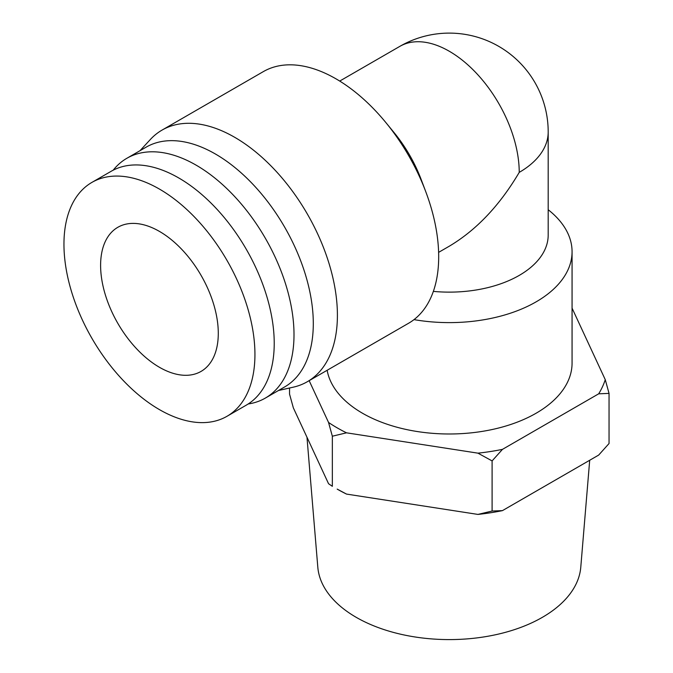 <?xml version="1.0" encoding="UTF-8"?>
<svg xmlns="http://www.w3.org/2000/svg" width="673" height="673" viewBox="0 0 673 673"><rect width="100%" height="100%" fill="white"/><g stroke="black" fill="none" stroke-linecap="round" stroke-linejoin="round"><path stroke-width="1.01" d="M414.004 319.625A122.772 70.884 0 0 0 572.067 251.736L572.067 363.117A122.772 70.884 180 0 1 455.503 433.9A122.772 70.884 180 0 1 327.154 370.268M572.067 251.736A122.772 70.884 0 0 0 548.192 209.74M100.605 265.381A83.208 48.044 60 0 1 117.842 227.289A83.208 48.044 60 0 1 201.05 275.324A83.208 48.044 60 0 1 201.05 371.412A83.208 48.044 60 0 1 136.93 349.119A83.208 48.044 60 0 1 100.605 265.381M91.923 182.391L111.213 171.262A135.046 77.967 60 0 1 246.259 249.229A135.046 77.967 60 0 1 246.259 405.163L226.969 416.301A135.046 77.967 -120 0 0 226.969 260.367A135.046 77.967 -120 0 0 91.923 182.391A135.046 77.967 -120 0 0 63.952 244.215A135.046 77.967 -120 0 0 122.898 380.119A135.046 77.967 -120 0 0 226.969 416.301M248.194 403.977A138.453 79.936 -120 0 0 265.322 398.096A138.453 79.936 -120 0 0 265.33 238.217A138.453 79.936 -120 0 0 126.869 158.281A138.453 79.936 -120 0 0 113.207 170.176M126.869 158.281L146.159 147.143A138.453 79.936 60 0 1 284.62 227.079A138.453 79.936 60 0 1 284.62 386.958L265.322 398.096M278.445 390.517L293.335 387.16A145.275 83.873 -120 0 0 307.317 381.726A145.275 83.873 -120 0 0 307.317 213.972A145.275 83.873 -120 0 0 162.042 130.099A145.275 83.873 -120 0 0 150.348 139.496L139.992 150.702M162.042 130.099L263.32 71.624A145.275 83.873 60 0 1 385.898 122.612A145.275 83.873 60 0 1 425.731 191.603A145.275 83.873 60 0 1 408.595 323.25L307.317 381.726M425.731 191.603L421.189 179.548A98.897 57.096 -120 0 0 394.067 132.581L385.898 122.612M339.722 81.071L399.846 46.361A98.897 57.096 60 0 1 476.055 72.852A98.897 57.096 60 0 1 519.228 172.381C499.728 205.425 476.425 230.031 449.295 246.2L438.619 252.367M519.228 172.381A98.897 57.096 0 0 0 548.192 132.009L548.192 132.009A98.897 98.897 0 0 0 399.846 46.361M346.511 494.083L337.173 489.103A158.567 91.545 0 0 0 346.511 494.083L477.939 514.416A158.567 91.545 0 0 0 502.462 510.622L598.684 455.074L609.048 443.515L609.048 393.394L605.254 379.656A158.567 91.545 180 0 1 598.684 393.814L609.048 393.394M289.541 388.01L289.541 394.092L293.335 407.838L328.55 483.719L332.344 486.318L332.344 436.205L346.511 432.823A158.567 91.545 180 0 1 328.55 422.459L332.344 436.205M346.511 432.823L477.939 453.156L492.098 460.912L502.462 449.362A158.567 91.545 180 0 1 477.939 453.156M502.462 449.362L598.684 393.814M605.254 379.656L572.067 308.141M309.159 380.666L328.55 422.459M502.462 510.622L492.098 511.034L477.939 514.416M492.098 511.034L492.098 460.912M306.972 437.206L317.816 567.246A131.639 75.999 0 0 0 356.219 617.334A131.639 75.999 0 0 0 496.733 634.488A131.639 75.999 0 0 0 580.774 567.246L589.699 460.256M548.192 132.009L548.192 235.028A98.897 57.096 180 0 1 433.353 291.384"/></g></svg>
